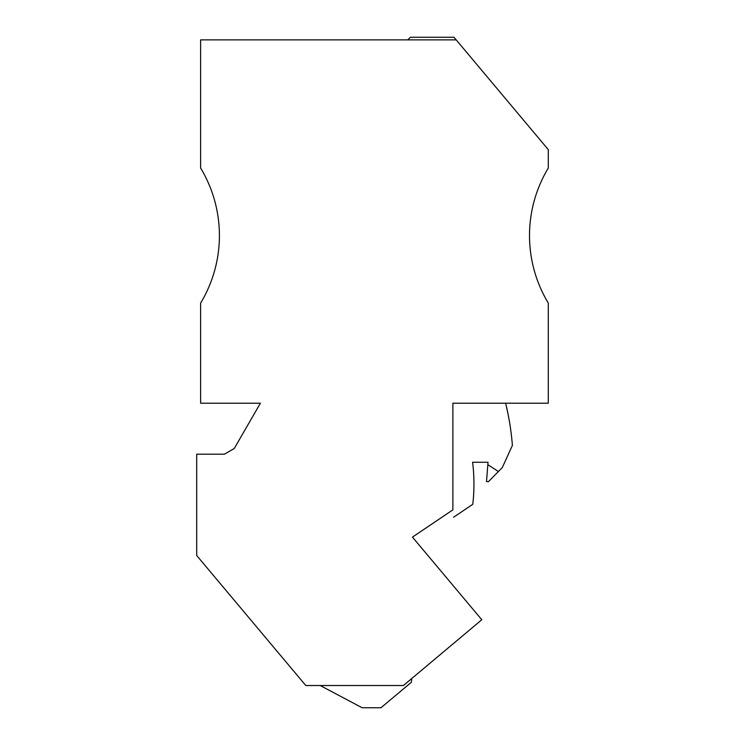 <?xml version="1.0" encoding="UTF-8"?>
<svg xmlns="http://www.w3.org/2000/svg" width="745" height="745" viewBox="0 0 745 745"><rect width="100%" height="100%" fill="white"/><g stroke="black" fill="none" stroke-linecap="round" stroke-linejoin="round"><path stroke-width="1.12" d="M384.29 685.53L403.39 685.53L416.213 674.774M487.835 464.694L498.405 471.529L488.394 481.717L486.504 481.568L488.031 462.254L472.591 462.254A174.814 174.814 -125.2 0 1 472.768 504.3L453.528 517.281M498.405 471.529L502.298 467.562L512.392 445.417A260.862 260.862 -125.2 0 0 505.604 403.213L452.885 403.213L548.292 403.213L548.292 303.066A130.701 130.701 -99.1 0 1 548.292 168.053L548.292 149.643L453.984 37.25L410.402 37.25L407.785 39.867M356.473 685.53L320.22 685.53L362.126 707.75L380.984 707.75L362.126 707.75L380.984 707.75L362.126 707.75L320.22 685.53L362.126 707.75L320.22 685.53L362.126 707.75L380.984 707.75L362.126 707.75L320.22 685.53L362.126 707.75L320.22 685.53L362.126 707.75L380.984 707.75L362.126 707.75L380.984 707.75L411.38 682.243L411.706 678.555M488.394 481.717L486.504 481.568L488.394 481.717M454.58 39.867L441.115 39.867M459.013 638.856L419.966 671.627M421.866 548.329L416.669 542.136M452.885 403.213L452.885 509.85L412.46 537.117L481.792 619.747L403.39 685.53L305.804 685.53L196.708 555.519L196.708 454.189L224.431 454.189L234.237 448.527L260.396 403.213L200.629 403.213L200.629 303.066A130.701 130.701 -99.1 0 0 200.629 168.053L200.629 39.867L456.173 39.867"/></g></svg>
